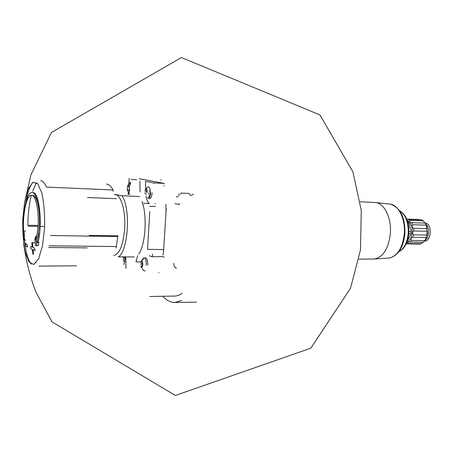 <?xml version="1.0" encoding="UTF-8"?>
<svg xmlns="http://www.w3.org/2000/svg" width="453" height="453" viewBox="0 0 453 453"><rect width="100%" height="100%" fill="white"/><g stroke="black" fill="none" stroke-linecap="round" stroke-linejoin="round"><path stroke-width="0.68" d="M407.842 243.504L421.284 243.703L419.665 244.048L406.239 243.856L407.842 243.504L408.011 242.027L406.698 242.689M411.347 240.384L410.95 238.352L408.011 242.027L423.515 242.219L424.829 240.611L411.347 240.384L410.044 242.004M412.819 237.287L413.459 234.824L412.389 232.785L410.95 238.352L412.819 237.287L426.318 237.536L424.829 240.611M413.787 230.962L413.583 228.335L411.93 226.851L412.389 232.785L413.787 230.962L427.298 231.262L426.318 237.536M412.683 224.773L411.692 222.712L409.705 222.18L411.93 226.851L412.683 224.773L426.171 225.13L427.298 231.262M407.19 220.271L409.705 222.18L409.812 220.43L423.266 220.815L424.88 222.853M423.266 220.815L421.754 219.881L408.317 219.484L409.812 220.43M406.737 219.105L419.387 219.479M413.459 234.824L426.964 235.096M413.583 228.335L427.088 228.663M411.692 222.712L425.174 223.08L426.171 225.13M160.787 179.937L161.302 179.937M162.848 296.302C166.613 300.447 170.645 302.513 174.943 302.502L181.795 300.43M180.447 194.184L180.945 193.097L189.229 193.425M179.847 203.686L178.975 204.541L175.051 203.64M176.16 268.606L175.804 267.519L174.53 267.038L173.675 263.38M177.865 196.998L176.296 196.664M179.15 193.918L178.556 196.143M149.462 190.99L150.226 191.149M38.777 266.115L76.472 265.815M32.633 191.245L35.815 183.975L36.767 182.718M40.56 180.651C42.633 180.787 44.541 182.836 46.285 186.806M46.404 187.083L113.086 189.971C111.042 186.194 108.816 184.229 106.398 184.077M38.171 225.424L27.848 225.277C27.973 214.28 29.083 204.484 31.166 195.883M114.473 194.428L121.817 195.707C130.974 207.112 128.324 251.868 118.284 256.851L134.167 256.942M139.79 196.568L121.817 195.707M125.957 268.408L125.764 256.891M137.678 255.741L135.934 261.891L140.781 261.908M139.903 181.115L140.09 191.97M128.737 194.354L129.773 189.705M147.536 248.997L149.796 211.642M153.794 183.386L153.652 182.904L145.532 181.37L145.662 188.788M164.207 183.844L164.065 183.369L139.145 178.737M131.166 179.439L136.693 179.694M155.424 203.929L155.283 203.55M149.745 206.291L155.492 206.477M166.019 211.732L165.883 204.28M152.219 256.511L152.582 254.122M149.394 255.798L152.061 256.789M152.083 256.783L162.644 256.574M129.224 178.278L128.737 184.15M128.278 192.066L128.142 194.331M124.252 260.973L124.031 264.846M162.633 256.619L164.207 257.191M164.071 186.041L164.099 185.605M163.482 252.191L163.618 249.943M166.019 211.308L166.189 208.59M163.035 255.096L163.471 252.276M158.72 272.848L158.878 272.496M163.709 249.161L166.008 212.117M129.779 185.588L130.583 183.165M145.373 257.695C147.01 258.244 147.797 260.758 147.74 265.237M152.134 192.701C151.778 196.483 150.877 198.51 149.445 198.793M146.019 196.036C146.647 200.096 147.78 202.593 149.428 203.533L143.748 203.34M125.221 256.891L125.209 257.672C124.858 260.288 124.258 260.968 123.397 259.716C123.318 260.084 124.139 260.911 125.86 262.196M124.937 258.142L124.603 259.32M123.397 258.833L123.216 257.446L125.034 257.457L124.909 256.891M129.258 188.42C128.862 191.228 128.227 191.97 127.344 190.639L127.525 185.651C128.584 184.394 129.162 185.317 129.258 188.42M127.633 186.172L127.865 185.453L128.278 186.053L128.544 185.781M129.048 187.791L128.692 185.628M127.293 187.417L127.729 190.566M127.729 185.322L130.657 183.182M128.963 193.618L128.465 192.265M128.765 184.128L130.572 181.936M140.843 261.749C142.016 260.282 142.678 261.285 142.825 264.75C142.429 267.536 141.755 268.21 140.815 266.777M142.395 262.593L142.604 264.054M142.531 265.237L142.163 266.466M141.432 266.443L141.936 267.168M142.191 265.934L140.843 265.928L141.047 266.806M145.294 270.854L143.856 270.854L141.982 268.419M142.032 260.113L143.935 257.683C145.572 258.238 146.359 260.752 146.296 265.237M145.237 189.479C146.41 188.023 147.061 188.963 147.185 192.293M145.821 189.405L146.766 189.835M146.749 190.209L146.885 192.836M145.17 193.839L144.96 192.417M146.778 191.291L145.034 191.223L145.402 189.926M145.47 189.082L148.018 186.868C149.501 186.687 150.226 188.578 150.209 192.542C149.824 196.092 148.969 197.689 147.644 197.332M150.685 192.644C150.328 196.426 149.433 198.459 148.006 198.742M129.252 187.361L129.462 186.455M142.418 263.635L142.531 264.478L140.645 264.478M148.788 192.91L148.414 194.207M23.737 236.381C21.489 217.321 26.172 191.738 32.044 192.57C36.597 192.219 40.328 208.986 39.332 226.602L37.186 242.734L38.998 242.531L38.154 245.452L35.566 245.747L34.858 239.184L35.668 236.319L36.11 241.268L38.131 226.279C39.037 210.243 35.651 194.96 31.495 195.277C26.121 194.501 21.846 218.187 23.981 235.577L23.981 231.024L24.332 234.303L24.456 240.35L23.652 238.482L23.301 235.169L23.737 236.381M32.91 247.463L32.616 242.904L31.857 242.615L32.152 247.162L30.725 246.568L30.917 248.827L32.339 249.433L32.803 253.974L33.562 254.286L33.097 249.739L34.711 250.35L34.519 248.068L32.91 247.463M27.395 247.055L27.208 244.818L25.108 243.403L25.294 245.617L27.395 247.055M118.233 235.809L89.23 235.413M116.302 198.703L87.474 197.497M50.436 235.498L117.769 236.585L116.076 248.046M113.176 191.421L113.086 189.971M114.552 194.648L115.147 194.671C120.968 194.382 125.832 211.013 124.671 228.454C123.165 245.186 119.547 254.167 113.805 255.396L113.754 255.396M129.484 194.382L129.875 194.36L129.535 194.201M193.318 194.133C191.523 195.849 190.215 195.798 189.388 193.975M149.847 296.494L175.747 296.052L179.003 295.209L182.242 293.391M38.986 242.57L37.186 242.734M38.018 242.638C42.831 224.059 39.292 191.523 32.837 192.599L32.044 192.57M23.901 238.488L25.459 240.362M25.628 231.058L23.981 231.024M37.367 241.285L38.771 233.476M39.218 213.267C38.103 201.953 35.946 195.973 32.729 195.322L31.495 195.277M37.101 236.341L35.668 236.319M35.912 239.201L34.858 239.184M36.614 241.279L36.602 245.622M36.602 245.758L38.42 245.452M25.702 243.408L25.108 243.403M25.679 243.839L25.595 245.617L25.294 245.617M34.598 242.933L31.857 242.615M35.476 250.356L33.097 249.739M406.97 241.993L411.098 233.663L411.256 231.806L409.008 222.904L407.672 221.732M426.001 224.699L426.55 226.013L427.4 233.097L425.809 238.861M423.028 242.208L421.284 243.703M425.712 224.071C429.829 227.202 429.348 237.899 424.982 240.345M425.033 223.018L425.667 223.125C432.287 223.839 431.352 241.625 424.733 241.041L424.529 241.041M141.987 201.381C147.361 215.52 145.634 243.873 138.839 254.065M153.652 182.904L164.065 183.369M147.502 249.376L163.675 249.529M125.815 259.326L124.926 259.326M142.338 261.851L142.055 261.851M142.123 266.908L141.755 266.908M142.367 263.301L140.713 263.295M141.749 262.072L141.076 262.066M44.581 227.893L42.491 245.854L38.573 258.923L33.709 264.529L28.918 261.868L25.108 251.845C23.301 242.112 22.525 231.143 22.786 218.941L24.626 202.066L28.177 189.014L32.831 182.344L37.729 183.658L41.874 193.069C43.952 203.04 44.853 214.648 44.581 227.893M31.285 264.235C28.001 260.09 25.753 252.128 24.558 240.35M25.923 201.964C27.667 192.214 30.057 185.622 33.097 182.202M28.256 226.2L38.126 226.404M40.153 226.443L44.643 226.534M48.635 247.497L87.18 247.887M48.969 245.809L116.013 246.545M374.79 202.491L374.897 202.491C384.07 202.497 391.879 217.989 390.31 234.082C388.21 249.501 382.655 257.814 373.651 259.025L373.544 259.025M390.203 204.105L390.418 204.144C398.906 205.345 405.678 219.671 404.252 234.258C402.434 248.085 397.428 256.019 389.229 258.063L389.014 258.091M399.75 210.917C405.837 215.033 408.657 222.638 408.21 233.737C407.168 242.763 404.048 248.748 398.85 251.704M408.102 221.806L407.689 221.794M411.098 233.663L408.821 233.618M411.256 231.806L408.929 231.755M409.008 222.904L407.989 222.882M425.191 223.114L425.667 223.125M174.943 302.502L196.551 302.106M141.059 261.353L143.522 259.065M128.879 186.081L128.278 186.053M146.512 194.275L145.798 194.246M24.513 202.723L30.946 174.83L51.432 132.48L181.449 57.542L319.931 114.909L352.904 171.789L361.279 210.435L360.469 249.96L350.526 288.227L310.815 348.198L175.373 395.458L52.01 321.885L35.81 291.874C29.87 276.166 25.804 259.999 23.613 243.357M35.504 262.842L36.115 262.842M374.897 202.491L360.214 201.766M373.651 259.025L358.952 259.105M374.841 202.491L390.418 204.144C400.554 207.751 405.373 217.774 404.863 234.201C403.204 247.836 397.994 255.792 389.229 258.063L373.595 259.025M398.776 251.8C404.478 248.799 407.825 242.757 408.816 233.674C409.336 222.593 406.296 214.977 399.682 210.821M426.55 226.013L426.403 225.696"/></g></svg>
